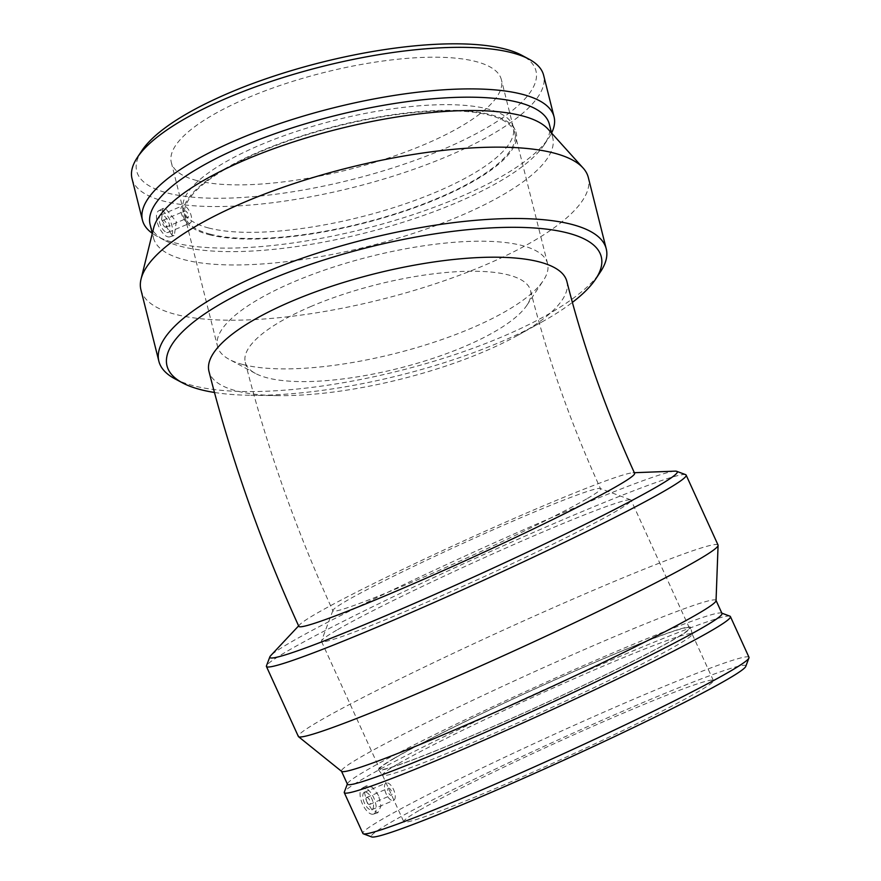 <?xml version="1.0" encoding="UTF-8"?>
<svg xmlns="http://www.w3.org/2000/svg" width="881" height="881" viewBox="0 0 881 881"><rect width="100%" height="100%" fill="white"/><g stroke="black" fill="none" stroke-linecap="round" stroke-linejoin="round"><path stroke-width="0.66" stroke-dasharray="4.41 3.3" d="M311.268 306.346A147.083 43.279 165.9 0 0 245.27 362.256A147.083 43.279 165.9 0 0 255.446 373.434A147.083 43.279 165.9 0 0 464.584 346.497A147.083 43.279 165.9 0 0 526.893 305.255A147.083 43.279 165.9 0 0 530.571 290.587A147.083 43.279 165.9 0 0 508.689 275.015A147.083 43.279 165.9 0 0 311.268 306.346M587.484 498.426A147.083 7.433 -24.5 0 0 600.534 488.768A147.083 7.433 -24.5 0 0 600.203 488.515A147.083 7.433 -24.5 0 0 524.437 516.2A147.083 7.433 -24.5 0 0 332.919 610.456A147.083 7.433 -24.5 0 0 332.908 610.874A147.083 7.433 -24.5 0 0 438.639 570.591A147.083 7.433 -24.5 0 0 587.484 498.426M298.857 626.413A184.514 9.328 155.5 0 1 299.639 624.805A184.514 9.328 155.5 0 1 539.128 507.643A184.514 9.328 155.5 0 1 632.855 472.778A184.514 9.328 155.5 0 1 634.584 473.24M566.879 281.468A184.514 54.292 -14.1 0 1 517.488 335.485A184.514 54.292 -14.1 0 1 484.087 351.607A184.514 54.292 -14.1 0 1 278.022 395.624A184.514 54.292 -14.1 0 1 208.973 371.375M675.066 471.148A223.884 11.321 -24.5 0 0 561.34 513.458A223.884 11.321 -24.5 0 0 289.651 642.888A223.884 11.321 -24.5 0 0 270.742 655.618M685.594 474.628A230.646 11.662 -24.5 0 0 515.11 540.527A230.646 11.662 -24.5 0 0 286.909 651.389A230.646 11.662 -24.5 0 0 266.469 665.86M388.301 788.286A3.777 1.707 -113.1 0 1 388.389 788.242A3.777 1.707 -113.1 0 1 391.439 791.061A3.777 1.707 -113.1 0 1 391.34 795.202A3.777 1.707 -113.1 0 1 388.334 792.493A3.777 1.707 -113.1 0 1 388.301 788.286M366.562 797.536A3.777 1.707 -113.1 0 1 366.65 797.492A3.777 1.707 -113.1 0 1 369.701 800.311A3.777 1.707 -113.1 0 1 369.613 804.452A3.777 1.707 -113.1 0 1 366.606 801.743A3.777 1.707 -113.1 0 1 366.562 797.536M364.216 792.382A9.449 4.262 66.9 0 0 364.316 802.888A9.449 4.262 66.9 0 0 371.837 809.672A9.449 4.262 66.9 0 0 372.057 799.309A9.449 4.262 66.9 0 0 364.437 792.272A9.449 4.262 66.9 0 0 364.216 792.382M385.944 783.132A9.449 4.262 66.9 0 0 386.043 793.638A9.449 4.262 66.9 0 0 393.565 800.422A9.449 4.262 66.9 0 0 393.785 790.059A9.449 4.262 66.9 0 0 386.164 783.033A9.449 4.262 66.9 0 0 385.944 783.132M374.007 813.857A14.184 6.398 66.9 0 0 373.698 797.734A14.184 6.398 66.9 0 0 362.322 788.055A14.184 6.398 66.9 0 0 362.245 803.483A14.184 6.398 66.9 0 0 373.423 814.121A14.184 6.398 66.9 0 0 374.007 813.857M378.599 795.62L372.454 787.328L366.419 785.808L364.249 791.744L366.771 801.655L372.245 810.267L377.883 812.711L380.988 806.104L378.599 795.62M745.8 666.3A205.824 10.407 -24.5 0 0 602.494 720.052A205.824 10.407 -24.5 0 0 389.578 823.074A205.824 10.407 -24.5 0 0 371.771 836.95M418.871 810.608A170.143 8.601 -24.5 0 0 403.773 821.775A170.143 8.601 -24.5 0 0 526.078 775.17A170.143 8.601 -24.5 0 0 698.27 691.684A170.143 8.601 -24.5 0 0 713.368 680.517A170.143 8.601 -24.5 0 0 591.063 727.122A170.143 8.601 -24.5 0 0 418.871 810.608M748.982 657.281A212.189 10.726 -24.5 0 0 596.448 715.405A212.189 10.726 -24.5 0 0 381.715 819.517A212.189 10.726 -24.5 0 0 362.884 833.437M729.92 616.16A212.189 10.726 -24.5 0 0 573.068 676.784A212.189 10.726 -24.5 0 0 363.126 778.782A212.189 10.726 -24.5 0 0 344.317 792.096M721.957 613.407A205.824 10.407 -24.5 0 0 721.506 613.033A205.824 10.407 -24.5 0 0 569.357 671.84A205.824 10.407 -24.5 0 0 365.714 770.776A205.824 10.407 -24.5 0 0 347.477 783.683A205.824 10.407 -24.5 0 0 347.455 784.277M716.044 600.6A205.824 10.407 -24.5 0 0 716 600.324A205.824 10.407 -24.5 0 0 568.036 656.708A205.824 10.407 -24.5 0 0 359.745 757.693A205.824 10.407 -24.5 0 0 341.487 771.194A205.824 10.407 -24.5 0 0 341.652 771.415M718.026 544.998A230.646 11.662 -24.5 0 0 552.233 608.165A230.646 11.662 -24.5 0 0 318.823 721.341A230.646 11.662 -24.5 0 0 298.362 736.472M336.575 630.245A170.143 8.601 -24.5 0 0 321.499 640.916A170.143 8.601 -24.5 0 0 321.488 641.412A170.143 8.601 -24.5 0 0 443.793 594.807A170.143 8.601 -24.5 0 0 615.984 511.321A170.143 8.601 -24.5 0 0 631.071 500.155A170.143 8.601 -24.5 0 0 630.697 499.846A170.143 8.601 -24.5 0 0 504.923 548.467A170.143 8.601 -24.5 0 0 336.575 630.245M394.886 758.034A170.143 8.601 -24.5 0 0 379.788 769.19A170.143 8.601 -24.5 0 0 502.093 722.585A170.143 8.601 -24.5 0 0 674.284 639.099A170.143 8.601 -24.5 0 0 689.371 627.944A170.143 8.601 -24.5 0 0 567.067 674.549A170.143 8.601 -24.5 0 0 394.886 758.034M393.719 758.53A171.564 8.678 -24.5 0 0 378.544 769.862A171.564 8.678 -24.5 0 0 502.644 722.42A171.564 8.678 -24.5 0 0 675.441 638.604A171.564 8.678 -24.5 0 0 690.693 627.437A171.564 8.678 -24.5 0 0 568.157 673.987A171.564 8.678 -24.5 0 0 393.719 758.53M397.65 764.091A170.143 8.601 -24.5 0 0 382.552 775.247A170.143 8.601 -24.5 0 0 382.596 775.324A170.143 8.601 -24.5 0 0 505.672 728.279A170.143 8.601 -24.5 0 0 677.048 645.156A170.143 8.601 -24.5 0 0 692.169 634.089A170.143 8.601 -24.5 0 0 692.136 634.001A170.143 8.601 -24.5 0 0 569.831 680.606A170.143 8.601 -24.5 0 0 397.65 764.091M214.446 392.474A223.884 65.877 165.9 0 0 250.777 395.283A223.884 65.877 165.9 0 0 500.815 341.861A223.884 65.877 165.9 0 0 541.33 322.292A223.884 65.877 165.9 0 0 572.375 302.392M174.812 378.764A230.646 67.859 165.9 0 0 193.181 385.647A230.646 67.859 165.9 0 0 419.004 365.582A230.646 67.859 165.9 0 0 600.468 271.844M187.146 217.959A3.777 1.707 -113.1 0 1 184.47 214.535A3.777 1.707 -113.1 0 1 184.779 210.977A3.777 1.707 -113.1 0 1 187.829 213.786A3.777 1.707 -113.1 0 1 187.741 217.937A3.777 1.707 -113.1 0 1 187.146 217.959M165.419 227.21A3.777 1.707 -113.1 0 1 162.743 223.785A3.777 1.707 -113.1 0 1 163.051 220.228A3.777 1.707 -113.1 0 1 166.102 223.036A3.777 1.707 -113.1 0 1 166.013 227.188A3.777 1.707 -113.1 0 1 165.419 227.21M166.729 232.463A9.449 4.262 66.9 0 0 168.238 232.408A9.449 4.262 66.9 0 0 168.458 222.034A9.449 4.262 66.9 0 0 160.827 215.008A9.449 4.262 66.9 0 0 160.045 223.895A9.449 4.262 66.9 0 0 166.729 232.463M188.468 223.223A9.449 4.262 66.9 0 0 189.966 223.157A9.449 4.262 66.9 0 0 190.186 212.784A9.449 4.262 66.9 0 0 182.565 205.758A9.449 4.262 66.9 0 0 181.772 214.645A9.449 4.262 66.9 0 0 188.468 223.223M161.234 210.559A14.184 6.398 66.9 0 0 158.723 210.779A14.184 6.398 66.9 0 0 157.148 221.77A14.184 6.398 66.9 0 0 169.824 236.846A14.184 6.398 66.9 0 0 171.366 223.708A14.184 6.398 66.9 0 0 161.234 210.559M161.586 219.699L172.224 235.447L174.306 235.436L176.31 221.748L165.408 208.312L162.875 208.511L161.586 219.699M141.863 150.673A205.824 60.558 165.9 0 0 167.346 192.983A205.824 60.558 165.9 0 0 428.089 155.452A205.824 60.558 165.9 0 0 521.728 55.25M196.639 180.506A170.143 50.063 165.9 0 0 388.334 158.04A170.143 50.063 165.9 0 0 501.355 79.598A170.143 50.063 165.9 0 0 476.037 61.582A170.143 50.063 165.9 0 0 284.332 84.047A170.143 50.063 165.9 0 0 171.321 162.489A170.143 50.063 165.9 0 0 196.639 180.506M132.018 178.634A212.189 62.43 165.9 0 0 163.602 201.099A212.189 62.43 165.9 0 0 402.672 173.083A212.189 62.43 165.9 0 0 543.621 75.248M153.58 228.234A205.824 60.558 165.9 0 0 153.47 237.881L152.325 233.333A212.189 62.43 165.9 0 0 157.137 236.328A212.189 62.43 165.9 0 0 174.042 242.66A212.189 62.43 165.9 0 0 381.792 224.192A212.189 62.43 165.9 0 0 548.742 137.965A212.189 62.43 165.9 0 0 551.583 133.064M150.122 224.545A205.824 60.558 165.9 0 0 164.351 240.194A205.824 60.558 165.9 0 0 180.748 246.339A205.824 60.558 165.9 0 0 382.266 228.421A205.824 60.558 165.9 0 0 544.205 144.781A205.824 60.558 165.9 0 0 549.359 124.265M153.47 237.881A205.824 60.558 165.9 0 0 184.096 259.675A205.824 60.558 165.9 0 0 415.997 232.507A205.824 60.558 165.9 0 0 552.717 137.601A205.824 60.558 165.9 0 0 548.059 129.144M140.938 289.871A230.646 67.859 165.9 0 0 175.264 314.297A230.646 67.859 165.9 0 0 435.126 283.836A230.646 67.859 165.9 0 0 588.321 177.499M242.859 364.514A170.143 50.063 165.9 0 0 409.445 349.702A170.143 50.063 165.9 0 0 543.313 280.554A170.143 50.063 165.9 0 0 547.575 263.595A170.143 50.063 165.9 0 0 522.257 245.579A170.143 50.063 165.9 0 0 330.551 268.044A170.143 50.063 165.9 0 0 217.541 346.497A170.143 50.063 165.9 0 0 229.302 359.426A170.143 50.063 165.9 0 0 242.859 364.514M210.107 234.148A170.143 50.063 165.9 0 0 401.813 211.682A170.143 50.063 165.9 0 0 514.823 133.229A170.143 50.063 165.9 0 0 489.506 115.213A170.143 50.063 165.9 0 0 297.811 137.678A170.143 50.063 165.9 0 0 184.79 216.131A170.143 50.063 165.9 0 0 210.107 234.148M208.951 234.643A171.564 50.481 165.9 0 0 407.396 210.251A171.564 50.481 165.9 0 0 515.044 129.771A171.564 50.481 165.9 0 0 490.673 114.717A171.564 50.481 165.9 0 0 302.59 135.674A171.564 50.481 165.9 0 0 182.973 213.18A171.564 50.481 165.9 0 0 208.951 234.643M208.555 227.97A170.143 50.063 165.9 0 0 400.26 205.504A170.143 50.063 165.9 0 0 513.282 127.051A170.143 50.063 165.9 0 0 512.125 123.968A170.143 50.063 165.9 0 0 487.953 109.035A170.143 50.063 165.9 0 0 301.423 129.815A170.143 50.063 165.9 0 0 182.796 206.683A170.143 50.063 165.9 0 0 183.237 209.953A170.143 50.063 165.9 0 0 208.555 227.97M245.27 362.256C266.48 446.304 295.697 529.184 332.908 610.874M530.571 290.587C547.288 356.904 570.602 422.968 600.534 488.768M299.639 624.805L298.615 625.895M632.855 472.778L634.342 472.712M369.613 804.452L391.34 795.202M366.65 797.492L388.389 788.242M371.837 809.672L393.565 800.422M364.437 792.272L386.164 783.033M373.423 814.121L377.883 812.723M362.322 788.055L366.419 785.808M332.919 610.456L321.499 640.916M630.697 499.846L600.203 488.515M321.488 641.412L379.788 769.19M689.371 627.944L631.071 500.155M378.544 769.862L382.596 775.324M692.169 634.089L690.693 627.437M382.552 775.247L403.773 821.775M713.368 680.517L692.136 634.001M517.488 335.485L541.33 322.292M278.022 395.624L250.777 395.283M166.013 227.188L187.741 217.937M163.051 220.228L184.779 210.977M168.238 232.408L189.966 223.157M160.827 215.008L182.565 205.758M169.824 236.846L174.306 235.436M158.723 210.779L162.875 208.511M544.205 144.781L548.742 137.965M164.351 240.194L157.137 236.328M551.572 133.042L552.717 137.601M255.446 373.434L229.302 359.426M526.893 305.255L543.313 280.554M547.575 263.595L514.823 133.229M184.79 216.131L217.541 346.497M515.044 129.771L512.125 123.968M182.796 206.683L182.973 213.18M513.282 127.051L501.355 79.598M171.321 162.489L183.237 209.953"/><path stroke-width="1.32" d="M634.584 473.24A184.514 9.328 155.5 0 1 470.586 558.312A184.514 9.328 155.5 0 1 298.857 626.413C260.71 542.685 230.745 457.668 208.973 371.375A184.514 54.292 -14.1 0 1 291.754 301.236A184.514 54.292 -14.1 0 1 566.879 281.468C583.013 345.517 605.577 409.434 634.584 473.24M298.615 625.895L270.742 655.618A223.884 11.321 -24.5 0 0 269.817 656.94A223.884 11.321 -24.5 0 0 478.174 574.941A223.884 11.321 -24.5 0 0 676.663 471.313A223.884 11.321 -24.5 0 0 675.066 471.148L634.342 472.712M269.817 656.94L266.469 665.86A230.646 11.662 -24.5 0 0 266.447 666.521A230.646 11.662 -24.5 0 0 481.125 581.394A230.646 11.662 -24.5 0 0 686.112 475.046A230.646 11.662 -24.5 0 0 685.594 474.628L676.663 471.313M347.345 784.035L344.317 792.096A212.189 10.726 -24.5 0 0 344.295 792.702L362.884 833.437A212.189 10.726 -24.5 0 0 363.357 833.822L371.771 836.95A205.824 10.407 -24.5 0 0 562.893 760.611A205.824 10.407 -24.5 0 0 745.8 666.3L748.96 657.887A212.189 10.726 -24.5 0 0 748.982 657.281L730.393 616.546A212.189 10.726 -24.5 0 0 729.92 616.16L721.847 613.165M363.357 833.822A212.189 10.726 -24.5 0 0 560.382 755.127A212.189 10.726 -24.5 0 0 748.96 657.887M344.295 792.702A212.189 10.726 -24.5 0 0 541.804 714.381A212.189 10.726 -24.5 0 0 730.393 616.546M341.542 771.316L347.455 784.277A205.824 10.407 -24.5 0 0 539.029 708.313A205.824 10.407 -24.5 0 0 721.957 613.407L716.055 600.446M266.447 666.521L298.362 736.472A230.646 11.662 -24.5 0 0 298.549 736.703L341.652 771.415A205.824 10.407 -24.5 0 0 533.06 695.23A205.824 10.407 -24.5 0 0 716.044 600.6L718.081 545.295A230.646 11.662 -24.5 0 0 718.026 544.998L686.112 475.046M298.549 736.703A230.646 11.662 -24.5 0 0 513.039 651.345A230.646 11.662 -24.5 0 0 718.081 545.295M572.375 302.392A223.884 65.877 165.9 0 0 595.666 279.079A223.884 65.877 165.9 0 0 368.082 247.418A223.884 65.877 165.9 0 0 182.477 382.861A223.884 65.877 165.9 0 0 200.306 389.556A223.884 65.877 165.9 0 0 214.446 392.474M595.666 279.079L600.468 271.844A230.646 67.859 165.9 0 0 606.249 248.86A230.646 67.859 165.9 0 0 366.022 239.225A230.646 67.859 165.9 0 0 158.866 361.232A230.646 67.859 165.9 0 0 174.812 378.764L182.477 382.861M551.583 133.064A212.189 62.43 165.9 0 0 554.05 116.81L543.621 75.248A212.189 62.43 165.9 0 0 528.941 59.126L521.728 55.25A205.824 60.558 165.9 0 0 321.587 62.309A205.824 60.558 165.9 0 0 141.863 150.673L137.337 157.49A212.189 62.43 165.9 0 0 132.018 178.634L142.458 220.195A212.189 62.43 165.9 0 0 152.314 233.355L150.122 224.545A205.824 60.558 165.9 0 1 334.989 115.664A205.824 60.558 165.9 0 1 549.359 124.265L551.572 133.042M528.941 59.126A212.189 62.43 165.9 0 0 322.611 66.394A212.189 62.43 165.9 0 0 137.337 157.49M554.05 116.81A212.189 62.43 165.9 0 0 333.051 107.956A212.189 62.43 165.9 0 0 142.458 220.195M606.249 248.86L588.321 177.499A230.646 67.859 165.9 0 0 583.101 168.018L548.059 129.144A205.824 60.558 165.9 0 0 338.337 129.011A205.824 60.558 165.9 0 0 153.58 228.234L141.059 279.057A230.646 67.859 165.9 0 0 140.938 289.871L158.866 361.232M583.101 168.018A230.646 67.859 165.9 0 0 348.094 167.864A230.646 67.859 165.9 0 0 141.059 279.057"/></g></svg>
